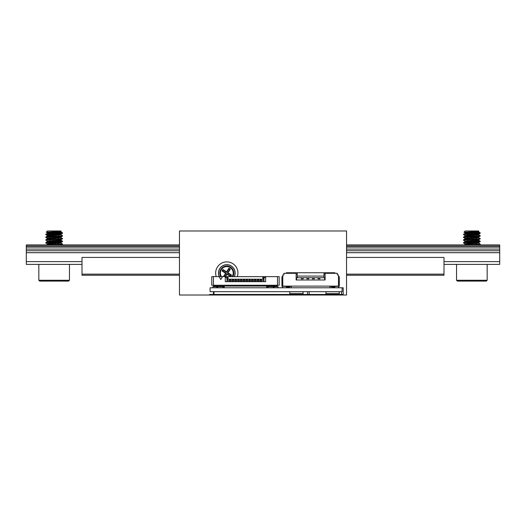 <?xml version="1.0" encoding="UTF-8"?>
<svg xmlns="http://www.w3.org/2000/svg" width="526" height="526" viewBox="0 0 526 526"><rect width="100%" height="100%" fill="white"/><g stroke="black" fill="none" stroke-linecap="round" stroke-linejoin="round"><path stroke-width="0.79" d="M346.542 295.027L342.643 295.027L342.643 294.468L209.532 294.468L209.532 295.027L179.458 295.027L179.458 230.973L346.542 230.973L346.542 295.027M216.258 276.617A11.138 11.138 0 0 1 226.798 261.889A11.138 11.138 0 0 1 237.331 276.643M213.431 291.68L213.431 294.468M291.266 286.111L291.266 287.781L210.091 287.781L210.091 291.68L342.084 291.68L342.084 287.781L343.202 287.781L343.202 295.027M307.552 294.468L307.552 291.68M81.997 261.613L26.3 261.613L26.3 264.394L81.997 264.394M444.003 264.394L499.7 264.394L499.7 252.697L346.542 252.697M444.003 261.613L499.7 261.613M26.3 261.613L26.3 252.697L179.458 252.697M179.458 247.128L26.3 247.128L26.3 252.697M26.3 250.744L179.458 250.744M346.542 250.744L499.7 250.744L499.7 252.697M26.3 249.087L179.458 249.087M346.542 249.087L499.7 249.087L499.7 250.744M346.542 247.128L499.7 247.128L499.7 249.087M499.7 247.128L499.7 244.906L346.542 244.906M26.3 247.128L26.3 244.906L179.458 244.906M179.458 257.431L81.997 257.431L81.997 275.256L179.458 275.256M346.542 257.431L444.003 257.431L444.003 275.256L346.542 275.256M81.997 274.145L179.458 274.145M346.542 274.145L444.003 274.145M487.168 280.266L487.168 264.394L456.535 264.394L456.535 280.266L487.168 280.266L486.333 281.101L464.057 281.101M471.855 281.101L457.37 281.101L456.535 280.266M463.971 232.176L465.168 230.98L478.535 230.98L478.844 231.322L478.206 231.427L463.971 232.176L473.137 232.65M479.153 233.071L480.205 233.294L478.93 233.544L463.695 234.589L465.017 235.576L467.062 235.852M467.2 235.122L472.979 235.444M479.153 235.852L480.172 236.121L478.265 236.391L463.524 237.436L464.931 238.324L467.062 238.64M467.2 237.903L472.979 238.232M479.16 238.64L480.205 238.87L479.212 239.08L463.833 240.126L463.511 240.283L464.931 241.112L467.062 241.421M467.2 240.691L472.979 241.013M479.153 241.421L480.172 241.69L478.607 241.927L463.59 242.979L464.931 243.893L467.062 244.209M467.2 243.472L472.979 243.801M479.153 244.209L480.172 244.478L475.912 244.906M467.798 244.906L480.146 244.031L478.778 243.124L476.641 242.815M476.503 243.545L463.531 242.545L480.172 241.151M476.503 240.763L470.731 240.435M464.55 240.027L463.498 239.797L464.892 239.547L480.054 238.495L478.772 237.555L476.648 237.246M476.503 237.976L470.724 237.653M464.55 237.246L463.531 236.976L465.582 236.7L479.567 235.806L480.205 235.622L478.772 234.774M476.503 235.194L463.531 234.195L480.172 232.801M477.647 232.295L473.4 231.677M478.844 231.322L465.175 232.577L467.062 233.071M472.979 233.478L476.503 233.728M478.772 234.149L464.931 235.543M472.979 236.259L476.503 236.516M480.179 236.121L478.18 237.075L464.931 238.324M472.979 239.047L476.503 239.297M478.772 239.718L464.931 241.112M472.979 241.828L476.503 242.085M480.179 241.69L478.338 242.617L464.931 243.893M472.979 244.616L476.503 244.866M464.267 244.906L465.543 244.38L478.778 243.124M470.731 242.407L467.2 242.151M463.524 242.552L466.016 241.526L478.673 240.481L476.648 240.027M470.724 239.619L467.2 239.369M463.524 239.764L465.378 238.83L478.772 237.555M470.731 236.838L467.206 236.582M463.524 236.983L465.799 235.983L478.581 234.938L476.641 234.458M470.724 234.05L465.332 233.59L464.892 232.709M463.524 234.195L466.338 233.136L478.101 232.242L478.772 231.986L476.648 231.677M69.465 280.266L69.465 264.394L38.832 264.394L38.832 280.266L69.465 280.266L68.63 281.101L46.347 281.101M54.145 281.101L39.667 281.101L38.832 280.266M46.262 232.176L47.465 230.98L60.832 230.98L61.134 231.322L60.497 231.427L46.262 232.176L55.434 232.65M61.45 233.071L62.502 233.294L61.226 233.544L45.986 234.589L47.222 235.536M49.497 235.122L55.276 235.444M61.45 235.852L62.469 236.121L60.562 236.391L45.821 237.436L47.222 238.324L49.359 238.64M49.497 237.903L55.269 238.232M61.45 238.64L62.502 238.87L61.503 239.08L46.124 240.126L47.222 241.112L49.352 241.421M49.497 240.691L55.276 241.013M61.45 241.421L62.469 241.69L60.904 241.927L46.761 242.821L45.795 243.045L47.222 243.893M49.497 243.472L55.276 243.801M61.45 244.209L62.469 244.478L58.202 244.906M50.088 244.906L62.436 244.031L61.069 243.124L58.938 242.815M58.8 243.545L45.828 242.545L62.469 241.151M58.8 240.763L53.021 240.435M46.847 240.027L45.795 239.797L47.189 239.547L62.351 238.495L61.069 237.555L58.938 237.246M58.8 237.976L53.021 237.653M46.847 237.246L45.828 236.976L47.873 236.7L61.864 235.806L62.502 235.622L61.069 234.774L58.938 234.458M58.8 235.194L45.828 234.195L62.469 232.801M59.938 232.295L55.697 231.677M61.134 231.322L47.465 232.577L49.359 233.071M55.276 233.478L58.8 233.728M62.469 233.334L59.78 234.379L47.984 235.273L47.228 235.543L49.352 235.852M55.276 236.259L58.8 236.516M62.469 236.121L60.477 237.075L47.222 238.324M55.269 239.047L58.8 239.297M62.469 238.903L60.01 239.922L47.222 241.112M55.276 241.828L58.8 242.085M62.469 241.69L60.635 242.617L47.748 243.663L47.439 243.965L49.352 244.209M55.269 244.616L58.8 244.866M46.564 244.906L47.84 244.38L61.069 243.124M53.021 242.407L49.497 242.151M47.228 241.736L60.128 240.632L61.069 240.343L58.938 240.027M53.021 239.619L49.497 239.369M45.815 239.764L47.675 238.83L61.069 237.555M53.021 236.838L49.497 236.582M47.222 236.167L61.069 234.774M53.021 234.05L47.629 233.59L47.182 232.709M45.815 234.195L48.629 233.136L60.391 232.242L61.069 231.986L58.945 231.677M219.257 276.617A8.357 8.357 0 0 1 230.901 265.748A8.357 8.357 0 0 1 234.326 276.643M225.483 276.643L227.054 274.237L230.631 276.577L231.591 275.111L228.008 272.77L230.349 269.194L228.882 268.234L226.542 271.81L222.965 269.476L222.005 270.943L225.588 273.277L223.405 276.617M225.056 276.617L226.943 273.724L230.526 276.065L231.078 275.216L227.495 272.876L228.008 272.77M231.078 275.216L231.591 275.111M230.526 276.065L230.631 276.577M226.943 273.724L227.054 274.237M227.495 272.876L229.836 269.299L228.994 268.747L226.653 272.323L223.07 269.989L222.518 270.831L226.101 273.172L223.846 276.617M226.101 273.172L225.588 273.277M222.518 270.831L222.005 270.943M223.07 269.989L222.965 269.476M226.653 272.323L226.542 271.81M228.994 268.747L228.882 268.234M229.836 269.299L230.349 269.194M342.643 295.027L209.532 295.027M278.037 287.781L278.037 286.67L266.925 286.67L266.925 287.781M247.404 279.306L247.404 281.377L246.293 281.344L246.293 280.023L247.404 280.023M246.293 279.306L246.293 280.023M237.883 279.306L237.883 280.601L237.883 279.306L239.106 279.306L239.106 280.601L239.106 279.306M255.761 279.306L255.761 281.377L254.643 281.344L254.643 280.023L255.761 280.023M254.643 279.306L254.643 280.023M273.303 287.781L273.303 286.67M268.043 287.781L268.043 286.67M277.202 285.25L277.202 286.085L213.714 286.085L213.714 285.25M224.207 286.67L212.872 286.67L212.872 287.781M277.478 276.617L265.643 276.617L265.643 281.686L225.266 281.686L225.266 276.617L222.485 276.617L220.815 279.51L219.138 276.617L213.431 276.617L213.431 285.25L277.478 285.25L277.478 276.617L279.148 276.617L279.148 285.25L277.478 285.25M261.33 280.023L261.33 281.377L260.212 281.344L260.212 280.023L261.33 280.023L261.33 279.306M237.936 279.306L237.936 281.377L239.054 281.377L239.054 279.306M217.606 287.781L217.606 286.67M247.463 280.601L247.463 279.306L247.463 280.601L249.022 280.601L249.022 279.306L249.022 280.601M222.873 287.781L222.873 286.67M236.266 280.023L236.266 281.377L235.155 281.344L235.155 280.023L236.266 280.023L236.266 279.306M233.485 279.306L233.485 281.377L232.367 281.344L232.367 280.023L233.485 280.023M232.367 279.306L232.367 280.023M257.431 279.306L257.431 281.377L258.542 281.377L258.542 279.306M265.617 276.643L227.219 276.643L227.219 280.601L229.527 280.601L229.527 279.306L229.527 280.601M219.138 276.617L222.485 276.617M241.835 279.306L241.835 281.377L240.724 281.344L240.724 280.023L241.835 280.023M265.643 276.617L263.973 278.287L263.973 281.686M228.054 276.643L228.054 279.207L262.862 279.207L262.862 276.643M216.771 286.085L216.771 286.446L224.207 286.446L224.207 287.781M236.325 280.601L236.325 279.306L236.325 280.601L237.883 280.601M213.431 276.617L211.761 276.617L211.761 285.25L213.431 285.25M244.675 280.601L244.675 279.306L244.675 280.601L246.234 280.601L246.234 279.306L246.234 280.601M227.219 279.793L228.054 279.207M269.128 286.085L269.128 286.446L274.138 286.446L274.138 286.085M241.894 280.601L241.894 279.306L241.894 280.601L243.453 280.601L243.453 279.306L243.453 280.601M260.212 279.306L260.212 280.023M227.219 276.643L225.292 276.643M252.973 279.306L252.973 281.377L251.862 281.344L251.862 280.023L252.973 280.023M251.862 279.306L251.862 280.023M244.623 279.306L244.623 281.377L243.505 281.344L243.505 280.023L244.623 280.023M243.505 279.306L243.505 280.023M229.586 279.306L229.586 281.377L230.697 281.377L230.697 279.306M249.074 279.306L249.074 281.377L250.192 281.377L250.192 279.306M254.591 279.306L254.591 280.601L254.591 279.306L255.814 279.306L255.814 280.601L255.814 279.306M233.537 280.601L233.537 279.306L233.537 280.601L235.096 280.601L235.096 279.306L235.096 280.601M230.756 280.601L230.756 279.306L230.756 280.601L232.314 280.601L232.314 279.306L232.314 280.601M261.383 280.601L261.383 279.306L261.383 280.601L263.697 280.601L263.697 279.793L262.862 279.207M240.724 279.306L240.724 280.023M250.245 280.601L250.245 279.306L250.245 280.601L251.803 280.601L251.803 279.306L251.803 280.601M258.601 280.601L258.601 279.306L258.601 280.601L260.16 280.601L260.16 279.306L260.16 280.601M263.697 276.643L263.697 279.793M253.032 280.601L253.032 279.306L253.032 280.601L254.591 280.601M221.788 286.085L221.788 286.446M226.936 281.686L226.936 278.287L225.266 276.617M257.372 279.306L257.372 280.601L257.372 279.306L258.601 279.306M240.665 279.306L240.665 280.601L240.665 279.306L241.894 279.306M266.702 287.781L266.702 286.446L269.128 286.446M232.314 279.306L233.537 279.306M235.096 279.306L236.325 279.306M239.106 280.601L240.665 280.601M243.453 279.306L244.675 279.306M246.234 279.306L247.463 279.306M249.022 279.306L250.245 279.306M251.803 279.306L253.032 279.306M255.814 280.601L257.372 280.601M260.16 279.306L261.383 279.306M229.527 279.306L230.756 279.306M235.155 279.306L235.155 280.023M283.882 273.303L283.882 274.973L282.771 274.973L282.771 286.111L338.468 286.111L338.468 274.973L337.35 274.973L337.35 273.303L325.101 273.303L325.101 279.99L296.138 279.99L296.138 273.303L283.882 273.303M291.266 287.781L329.973 287.781L329.973 286.111M329.973 273.303L329.973 272.744L297.249 272.744L297.249 277.761L296.559 277.761L296.559 279.707L296.138 279.707M296.138 274.138L297.249 274.138M323.983 274.138L325.101 274.138M323.983 272.744L323.983 277.761L324.68 277.761L324.68 279.99M325.101 279.707L324.68 279.707M289.596 286.111L289.596 286.946L286.394 286.946L286.394 286.111M286.394 273.303L286.394 272.744L289.596 272.744L289.596 273.303M331.643 286.111L331.643 286.946L334.845 286.946L334.845 286.111M297.249 272.744L289.596 272.744M334.845 273.303L334.845 272.744L329.973 272.744M323.983 276.091L297.249 276.091M323.983 277.761L297.249 277.761M291.266 273.303L291.266 272.744M331.643 272.744L331.643 273.303M319.861 277.761L319.861 278.872L318.079 278.872L318.079 277.761M303.154 277.761L303.154 278.872L301.372 278.872L301.372 277.761M308.723 277.761L308.723 278.872L306.941 278.872L306.941 277.761M314.292 277.761L314.292 278.872L312.51 278.872L312.51 277.761M283.54 286.111A0.835 0.835 0 0 0 284.165 286.394L286.394 286.394M291.266 286.394L289.596 286.394M284.165 287.781A2.229 2.229 0 0 1 281.936 285.559L281.936 276.643L282.771 276.643M286.394 286.946L286.394 287.781M289.175 287.781L289.175 286.946M329.973 286.394L331.643 286.394M334.845 286.394L337.074 286.394A0.835 0.835 0 0 0 337.699 286.111M334.845 286.946L334.845 287.781M338.468 276.643L339.303 276.643L339.303 285.559A2.229 2.229 0 0 1 337.074 287.781M332.064 287.781L332.064 286.946M342.084 287.781L329.973 287.781M326.311 294.468L325.936 293.633L339.303 293.633L338.922 294.468M325.988 291.68L325.936 293.633M290.109 294.468L289.734 293.633L303.101 293.633L302.72 294.468M289.787 291.68L289.734 293.633M309.189 291.68L309.189 294.468M341.571 294.468L341.571 291.68M26.3 246.017L179.458 246.017M346.542 246.017L499.7 246.017M220.802 276.617A6.996 6.996 0 0 1 230.519 267.103A6.996 6.996 0 0 1 232.781 276.643M232.097 276.643A6.417 6.417 0 0 0 232.176 276.538A6.417 6.417 0 0 0 230.309 267.649A6.417 6.417 0 0 0 221.479 276.617M219.368 276.617A8.252 8.252 0 0 1 230.875 265.847A8.252 8.252 0 0 1 234.215 276.643M274.138 287.781L274.138 286.67M246.293 279.707L247.404 279.707M254.643 279.707L255.761 279.707M223.984 286.67L223.984 287.781M237.936 279.707L239.054 279.707M232.367 279.707L233.485 279.707M257.431 280.023L258.542 280.023M237.936 280.023L239.054 280.023M260.212 279.707L261.33 279.707M251.862 279.707L252.973 279.707M243.505 279.707L244.623 279.707M229.586 279.707L230.697 279.707M249.074 280.023L250.192 280.023M216.771 287.781L216.771 286.67M229.586 280.023L230.697 280.023M240.724 279.707L241.835 279.707M257.431 279.707L258.542 279.707M249.074 279.707L250.192 279.707M235.155 279.707L236.266 279.707M325.936 291.739L339.303 291.739L339.303 293.633M213.431 293.633L213.99 293.633L213.615 294.468M213.431 291.739L213.99 291.739L213.99 293.633M289.734 291.739L303.101 291.739L303.101 293.633M480.205 244.439L480.205 243.979M480.205 241.651L480.205 241.191M480.205 238.87L480.205 238.41M480.205 236.082L480.205 235.622M480.205 233.294L480.205 232.84M463.498 243.045L463.498 242.585M463.498 240.257L463.498 239.797M463.498 237.476L463.498 237.016M463.498 234.688L463.498 234.228M480.179 233.334L478.778 234.149M480.179 238.903L478.778 239.718M480.179 244.472L479.436 244.906M463.978 232.203L464.931 232.755M478.778 240.343L480.185 241.158M478.772 231.986L480.185 232.808M464.892 235.497L464.892 236.187M464.892 238.278L464.892 238.975M464.892 241.066L464.892 241.756M464.892 243.847L464.892 244.544M478.818 231.341L478.818 232.032M478.818 234.123L478.818 234.82M478.818 236.91L478.818 237.601M478.818 239.692L478.818 240.389M478.818 242.479L478.818 243.17M62.502 244.439L62.502 243.979M62.502 241.651L62.502 241.191M62.502 238.87L62.502 238.41M62.502 236.082L62.502 235.622M62.502 233.294L62.502 232.84M45.795 243.045L45.795 242.585M45.795 240.257L45.795 239.797M45.795 237.476L45.795 237.016M45.795 234.688L45.795 234.228M62.469 244.472L61.733 244.906M46.275 232.203L47.222 232.755M47.222 241.736L45.815 242.552M61.069 240.343L62.476 241.158M47.228 236.167L45.815 236.983M61.069 231.986L62.476 232.808M47.182 235.497L47.182 236.187M47.182 238.278L47.182 238.975M47.182 241.066L47.182 241.756M47.182 243.847L47.182 244.544M61.108 231.341L61.108 232.032M61.108 234.123L61.108 234.82M61.108 236.91L61.108 237.601M61.108 239.692L61.108 240.389M61.108 242.479L61.108 243.17M258.542 281.377L257.431 281.377M236.266 281.377L235.155 281.377M244.623 281.377L243.505 281.377M241.835 281.377L240.724 281.377M250.192 281.377L249.074 281.377M247.404 281.377L246.293 281.377M261.33 281.377L260.212 281.377M230.697 281.377L229.586 281.377M233.485 281.377L232.367 281.377M255.761 281.377L254.643 281.377M239.054 281.377L237.936 281.377M252.973 281.377L251.862 281.377M319.861 278.872L318.079 278.872M303.154 278.872L301.372 278.872M308.723 278.872L306.941 278.872M314.292 278.872L312.51 278.872"/></g></svg>
